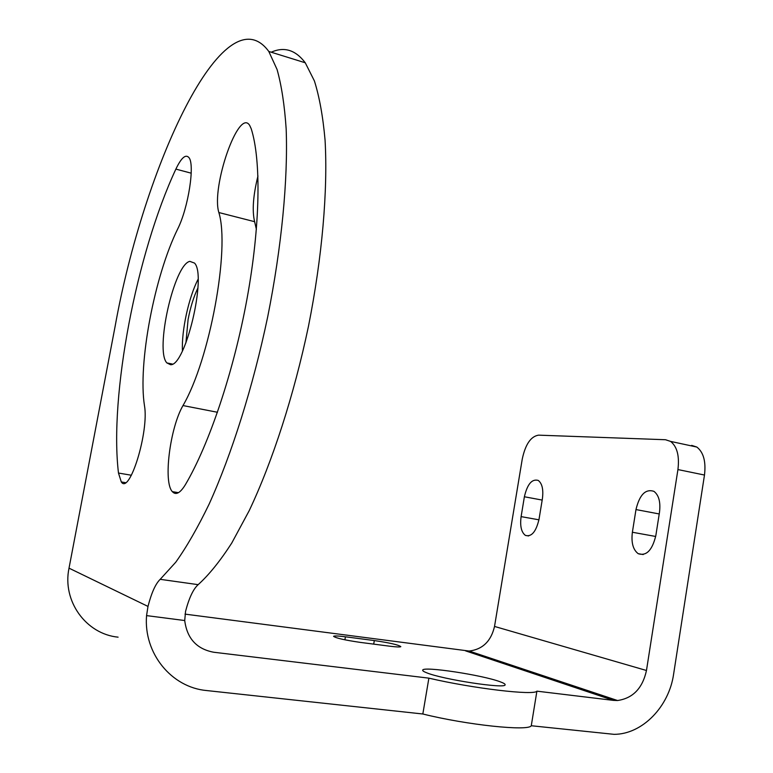 <?xml version="1.0" encoding="UTF-8"?>
<svg xmlns="http://www.w3.org/2000/svg" width="773" height="773" viewBox="0 0 773 773"><rect width="100%" height="100%" fill="white"/><g stroke="black" fill="none" stroke-linecap="round" stroke-linejoin="round"><path stroke-width="1.16" d="M691.651 445.374L696.831 447.055L670.577 441.402C677.129 446.601 679.573 455.983 677.931 469.569L646.47 670.491L494.527 626.439C491.068 641.204 482.623 649.407 469.163 651.05L184.998 614.12M428.88 678.153L422.831 713.991L206.739 690.56C171.519 687.516 143.449 653.349 146.561 615.608L147.991 606.419C151.498 592.804 155.566 583.77 160.195 579.325L198.159 584.659C193.289 589.016 189.085 597.915 185.559 611.375L184.718 620.535C187.027 638.469 196.69 649.04 213.696 652.238L428.88 678.153C472.96 688.482 534.443 695.7 536.897 691.159L613.472 700.386L465.588 650.876M500.121 681.767C482.507 675.061 423.092 666.055 422.715 670.104C422.416 670.751 423.759 671.65 426.725 672.81C442.543 679.428 505.552 689.052 505.098 684.839C505.416 684.105 503.754 683.081 500.121 681.767M374.316 640.566L345.425 636.797C338.197 635.889 334.255 635.725 333.578 636.324C335.791 638.073 344.671 640.092 360.218 642.382L389.66 646.189C396.52 647.049 400.25 647.194 400.829 646.624C398.501 644.856 389.66 642.836 374.316 640.566L373.697 644.131M536.897 691.159L531.273 725.741L614.052 734.34C642.324 734.35 669.051 706.686 673.621 674.085L704.483 475.037C706.078 461.578 703.527 452.253 696.831 447.055M646.47 670.491C642.556 688.27 632.913 698.28 617.55 700.522L613.472 700.386M670.577 441.402L665.505 439.731L538.559 435.151C530.819 436.387 525.389 444.369 522.248 459.104L494.527 626.439M528.616 535.96L525.408 535.399C531.553 537.129 536.104 531.718 539.052 519.147L542.385 498.836C543.574 489.628 542.192 483.492 538.25 480.429C531.969 478.661 527.35 484.101 524.384 496.768L521.108 516.625L538.936 519.814M525.408 535.399C521.311 532.259 519.881 525.998 521.108 516.625M643.204 554.55L638.198 553.681C646.383 556.328 652.267 550.279 655.842 535.544L659.495 512.267C660.712 502.131 658.867 495.164 653.948 491.357C645.561 488.613 639.571 494.691 635.976 509.571L632.382 532.249L655.678 536.462M638.198 553.681C633.048 549.767 631.106 542.627 632.382 532.249M422.831 713.991C466.892 724.997 528.626 731.442 531.273 725.741M160.195 579.325L175.79 562.174C186.718 546.82 197.84 527.437 209.154 504.044C231.707 454.244 252.955 387.022 267.671 316.969C281.681 246.896 288.078 179.384 286.165 128.936C284.561 105.186 281.527 85.378 277.072 69.493L268.801 51.462C224.383 -9.073 143.72 166.485 115.09 326.506L69.019 568.165C62.033 600.998 86.025 634.082 118.095 637.165M189.829 261.361C174.128 264.463 154.755 350.469 166.871 362.924L170.504 364.692C185.394 366.615 207.048 275.546 194.535 263.091L189.829 261.361M217.464 412.27L182.988 405.564C209.715 360.015 230.151 248.819 218.856 212.536C210.981 187.327 238.664 107.37 249.66 125.371L251.177 128.647C261.274 159.992 260.395 225.668 247.002 298.88C233.591 372.074 208.981 444.823 185.365 484.7C180.177 493.155 175.838 495.474 172.35 491.647L178.457 492.672M182.988 405.564C170.012 427.778 163.084 482.207 172.35 491.647M191.211 173.181L175.877 169.103C181.278 157.808 185.617 153.953 188.873 157.528C195.115 164.185 188.341 207.976 177.674 229.001C154.445 276.135 137.836 363.619 144.464 405.612C149.199 431.315 129.593 495.058 121.303 481.946L125.419 482.642M175.877 169.103C136.541 253.244 109.186 395.757 118.482 473.047L121.303 481.946M198.159 584.659C208.923 574.938 220.112 561.082 231.736 543.081L249.196 510.682C272.425 461.655 293.953 395.399 308.475 326.245C322.235 257.051 327.936 190.245 325.066 140.135C322.969 116.53 319.404 96.78 314.389 80.904L305.267 62.787C295.557 49.926 284.213 46.409 271.207 52.216M256.394 229.388L254.626 221.696L218.856 212.536M257.96 175.973C253.119 195.54 252.008 210.778 254.626 221.696M197.927 287.962C193.714 296.726 190.438 307.229 188.1 319.452L185.907 342.97M198.072 279.304C188.728 297.267 181.442 330.66 182.438 350.865M677.931 469.569L704.483 475.037M147.991 606.419L69.019 568.165M146.561 615.608L184.718 620.535M131.381 475.24L118.482 473.047M345.425 636.797L344.893 639.812M524.384 496.768L542.182 500.073M635.976 509.571L659.234 513.958M469.163 651.05L617.55 700.522M268.801 51.462L305.267 62.787M166.871 362.924L172.447 364.073"/></g></svg>
